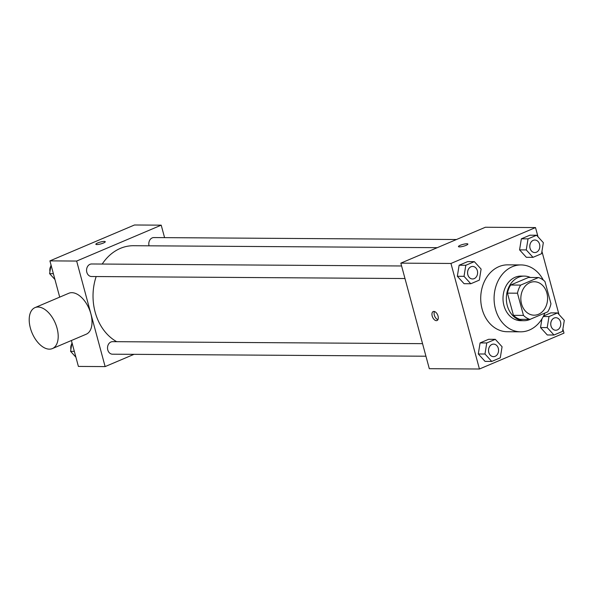 <?xml version="1.0" encoding="UTF-8"?>
<svg xmlns="http://www.w3.org/2000/svg" width="594" height="594" viewBox="0 0 594 594"><rect width="100%" height="100%" fill="white"/><g stroke="black" fill="none" stroke-linecap="round" stroke-linejoin="round"><path stroke-width="0.89" d="M521.532 303.846A16.721 13.38 -89.6 0 1 534.318 281.742A16.721 13.38 -89.6 0 1 547.594 298.552A16.721 13.38 -89.6 0 1 534.103 315.184A16.721 13.38 -89.6 0 1 521.532 303.846M529.945 319.394L547.742 311.835A21.584 17.271 -89.6 0 0 550.95 303.742L544.958 281.526A21.584 17.271 -89.6 0 0 538.483 277.539L520.686 285.09A21.584 17.271 -89.6 0 0 517.478 293.191L523.47 315.407A21.584 17.271 -89.6 0 0 529.945 319.394L519.913 319.327A21.584 17.271 -89.6 0 1 513.446 315.34L523.47 315.407M538.483 277.539L528.46 277.472L510.662 285.023L520.686 285.09M513.446 315.34L507.447 293.124L517.478 293.191M507.447 293.124A21.584 17.271 -89.6 0 1 510.662 285.023M530.42 277.487A22.297 17.842 90.4 0 0 524.331 276.106A22.297 17.842 90.4 0 0 518.488 277.294A22.297 17.842 90.4 0 0 506.563 301.982A22.297 17.842 90.4 0 0 524.042 320.693A22.297 17.842 90.4 0 0 531.348 318.792M524.042 320.693L520.7 320.671A22.297 17.842 -89.6 0 1 503.935 305.554A22.297 17.842 -89.6 0 1 515.146 277.272A22.297 17.842 -89.6 0 1 520.99 276.084L524.331 276.106M544.861 313.06A33.442 26.767 -89.6 0 1 520.626 331.823A33.442 26.767 -89.6 0 1 495.478 309.147A33.442 26.767 -89.6 0 1 521.057 264.931A33.442 26.767 -89.6 0 1 543.287 280.064M520.626 331.823L507.261 331.734A33.442 26.767 -89.6 0 1 482.113 309.058A33.442 26.767 -89.6 0 1 507.692 264.85L521.057 264.931M536.575 235.239L529.893 235.194L521.346 238.825L519.572 249.874L526.336 257.291L533.018 257.336L541.557 253.712L543.339 242.664L536.575 235.239L528.036 238.862L526.254 249.911L533.018 257.336M547.215 327.598L540.533 327.554L541.921 318.919L540.533 327.554L547.297 334.971L553.979 335.016L562.518 331.393L564.3 320.344L557.536 312.919L548.997 316.55L547.215 327.598L553.979 335.016M550.853 312.875L543.569 315.971L550.853 312.875L557.536 312.919M538.008 236.806L535.513 227.576L450.957 263.461L479.44 369.008L563.996 333.123L562.897 329.054M558.969 314.486L541.936 251.373M474.346 261.65L467.664 261.612L459.117 265.236L457.335 276.284L464.1 283.709L470.782 283.746L479.328 280.123L481.11 269.075L474.346 261.65L465.8 265.28L464.025 276.329L470.782 283.746M495.307 339.337L488.624 339.293L480.078 342.916L478.296 353.965L485.06 361.39L491.743 361.434L500.289 357.803L502.071 346.755L495.307 339.337L486.761 342.961L484.979 354.009L491.743 361.434M535.513 227.576L485.387 227.25L400.831 263.142L450.957 263.461M459.459 246.896A4.878 0.958 164.9 0 1 458.449 246.599A4.878 0.958 164.9 0 1 462.912 244.401A4.878 0.958 164.9 0 1 467.872 244.052A4.878 0.958 164.9 0 1 464.827 245.819A4.878 0.958 164.9 0 1 459.459 246.896M400.831 263.142L429.306 368.688L479.44 369.008M432.194 316.023A4.878 2.762 67 0 1 433.219 311.553A4.878 2.762 67 0 1 437.667 314.961A4.878 2.762 67 0 1 437.028 320.53A4.878 2.762 67 0 1 432.194 316.023M437.919 319.669A4.878 2.762 67 0 1 434.325 315.117A4.878 2.762 67 0 1 434.459 311.516M458.449 246.599A4.878 0.958 164.9 0 1 462.912 244.409A4.878 0.958 164.9 0 1 467.872 244.06M116.699 341.691A50.163 40.147 -89.6 0 1 95.122 312.028A50.163 40.147 -89.6 0 1 96.169 276.544M102.213 264.048A50.163 40.147 -89.6 0 1 133.494 245.716L437.273 247.676M422.557 343.659L112.578 341.661A6.267 5.012 90.4 0 0 107.521 347.898A6.267 5.012 90.4 0 0 112.496 354.195L425.943 356.214M149.049 245.812A6.267 5.012 -89.6 0 1 153.846 237.57L456.489 239.516M404.982 278.534L91.535 276.514A6.267 5.012 -89.6 0 1 86.821 272.26A6.267 5.012 -89.6 0 1 91.617 263.981L401.596 265.978M164.575 237.637L161.212 225.163L76.656 261.056L105.131 366.595L134.029 354.328M76.656 261.056L49.918 260.877L134.474 224.992L161.212 225.163M96.852 244.557A4.878 0.958 164.9 0 1 95.842 244.26A4.878 0.958 164.9 0 1 100.304 242.07A4.878 0.958 164.9 0 1 105.257 241.721A4.878 0.958 164.9 0 1 102.22 243.481A4.878 0.958 164.9 0 1 96.852 244.557M49.918 260.877L59.704 297.134M71.406 340.511L78.401 366.424L105.131 366.595M35.009 307.61L68.83 293.258A22.253 12.608 67 0 1 89.13 308.813A22.253 12.608 67 0 1 86.219 334.222L52.398 348.574A22.253 12.608 67 0 1 30.361 328.007A22.253 12.608 67 0 1 35.009 307.61A22.253 12.608 67 0 1 55.309 323.166A22.253 12.608 67 0 1 52.398 348.574M71.978 342.627L70.575 351.336L75.906 357.194M70.575 351.336L74.332 351.366M70.909 349.235A6.267 5.012 -89.6 0 1 71.763 343.941M51.017 264.946L49.614 273.656L54.945 279.514M49.614 273.656L53.371 273.678M49.948 271.555A6.267 5.012 -89.6 0 1 50.802 266.261M493.488 356.645L493.51 356.645A6.267 5.012 -89.6 0 1 488.803 352.398A6.267 5.012 -89.6 0 1 493.562 344.119A6.267 5.012 -89.6 0 1 493.577 344.119A6.267 5.012 -89.6 0 1 498.566 350.415A6.267 5.012 -89.6 0 1 493.51 356.645A6.267 5.012 -89.6 0 1 493.488 356.645A6.267 5.012 -89.6 0 1 488.773 352.398A6.267 5.012 -89.6 0 1 493.592 344.119L493.592 344.119M488.624 339.293L480.078 342.916L486.761 342.961M480.078 342.916L478.296 353.965L484.979 354.009M478.296 353.965L485.06 361.39M555.746 330.234L555.717 330.234A6.267 5.012 -89.6 0 1 555.717 330.234A6.267 5.012 -89.6 0 1 551.002 325.987A6.267 5.012 -89.6 0 1 555.798 317.701A6.267 5.012 -89.6 0 1 555.813 317.701L555.821 317.701A6.267 5.012 -89.6 0 1 560.795 324.005A6.267 5.012 -89.6 0 1 555.746 330.234A6.267 5.012 -89.6 0 1 551.032 325.987A6.267 5.012 -89.6 0 1 555.821 317.701M543.295 316.513L548.997 316.55M540.533 327.554L547.297 334.971M472.549 278.965L472.527 278.965A6.267 5.012 -89.6 0 1 472.527 278.965A6.267 5.012 -89.6 0 1 467.812 274.718A6.267 5.012 -89.6 0 1 472.609 266.439A6.267 5.012 -89.6 0 1 472.616 266.439L472.631 266.439A6.267 5.012 -89.6 0 1 477.606 272.735A6.267 5.012 -89.6 0 1 472.549 278.965A6.267 5.012 -89.6 0 1 467.842 274.718A6.267 5.012 -89.6 0 1 472.631 266.439M467.664 261.612L459.117 265.236L465.8 265.28M459.117 265.236L457.335 276.284L464.025 276.329M457.335 276.284L464.1 283.709M530.048 248.307A6.267 5.012 -89.6 0 1 534.838 240.021A6.267 5.012 -89.6 0 1 534.852 240.021A6.267 5.012 -89.6 0 1 539.835 246.317A6.267 5.012 -89.6 0 1 534.786 252.554A6.267 5.012 -89.6 0 1 534.756 252.554A6.267 5.012 -89.6 0 1 530.048 248.307M529.893 235.194L521.346 238.825L528.036 238.862M521.346 238.825L519.572 249.874L526.254 249.911M519.572 249.874L526.336 257.291M534.756 252.554L534.786 252.554A6.267 5.012 -89.6 0 1 530.071 248.307A6.267 5.012 -89.6 0 1 534.867 240.021L534.838 240.021"/></g></svg>
